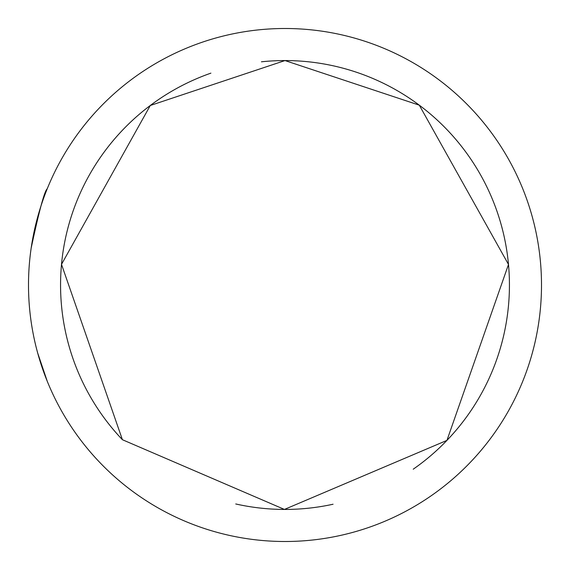<?xml version="1.0" encoding="UTF-8"?>
<svg xmlns="http://www.w3.org/2000/svg" width="570" height="570" viewBox="0 0 570 570"><rect width="100%" height="100%" fill="white"/><g stroke="black" fill="none" stroke-linecap="round" stroke-linejoin="round"><path stroke-width="0.85" d="M285 28.5A256.5 256.5 0 0 1 507.136 413.25A256.5 256.5 0 0 1 62.864 413.25A256.5 256.5 0 0 1 285 28.5M37.677 353.001L47.217 381.188L41.168 364.608M31.172 248.071C39.188 210.629 44.531 190.872 47.217 188.812M413.222 469.203A224.438 224.438 0 0 0 261.438 61.802M210.9 73.145A224.438 224.438 0 0 0 122.408 439.712M235.738 503.966A224.438 224.438 0 0 0 333.065 504.229M285 60.562L150.295 105.486L61.51 264.359L122.408 439.712L284.437 509.438L446.951 440.382L508.497 264.459L419.292 105.172L285 60.562"/></g></svg>
